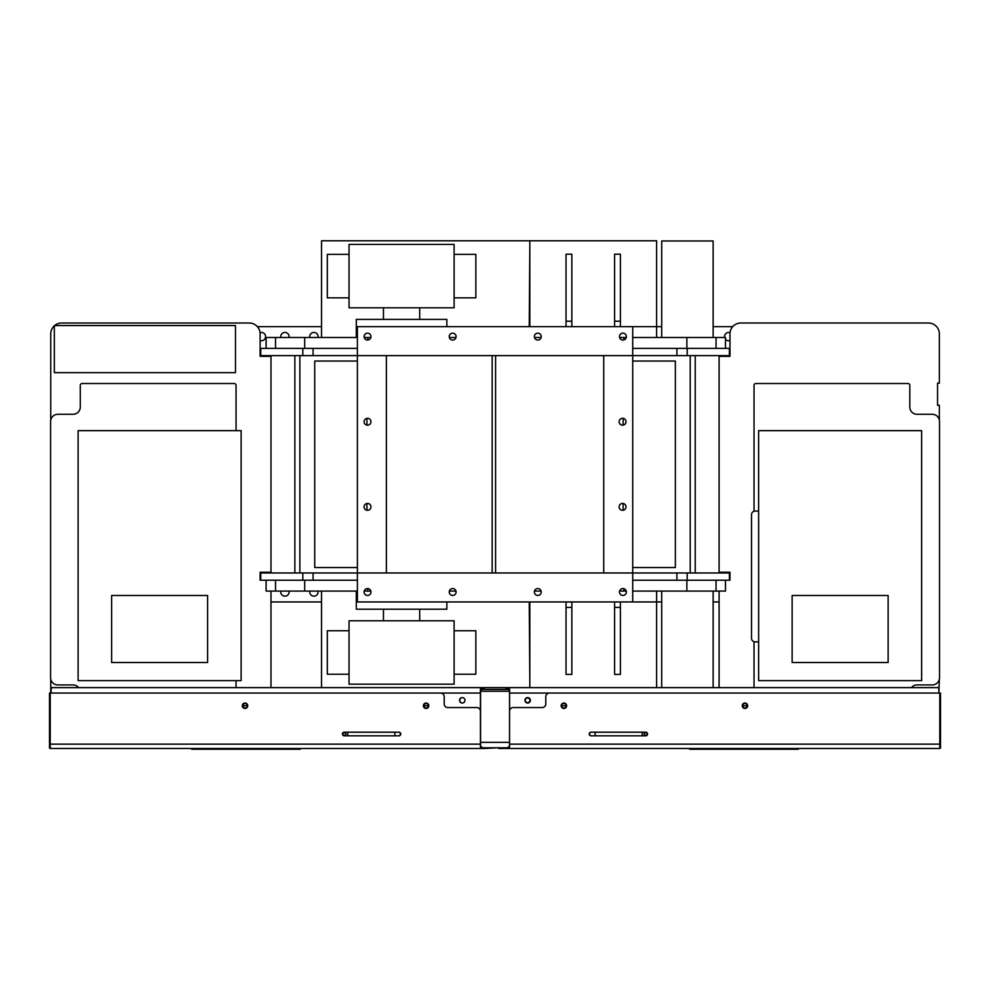 <?xml version="1.0" encoding="UTF-8"?>
<svg xmlns="http://www.w3.org/2000/svg" width="990" height="990" viewBox="0 0 990 990"><rect width="100%" height="100%" fill="white"/><g stroke="black" fill="none" stroke-linecap="round" stroke-linejoin="round"><path stroke-width="1.49" d="M317.976 591.092A4.17 4.17 0 0 1 313.917 596.166A4.17 4.17 0 0 1 309.845 591.092M289.006 591.092A4.17 4.17 0 0 1 284.934 596.166A4.17 4.17 0 0 1 280.863 591.092M719.099 601.957L713.134 601.957M661.691 601.957L656.618 601.957L656.618 591.092M321.527 601.957L270.988 601.957M260.123 340.572A4.17 4.17 0 0 0 265.555 336.6A4.17 4.17 0 0 0 260.048 332.652M730.038 332.652A4.17 4.17 0 0 0 724.643 337.503M725.497 339.248A4.17 4.17 0 0 0 729.976 340.572M317.976 337.503A4.17 4.17 0 0 0 313.917 332.43A4.17 4.17 0 0 0 309.845 337.503M289.006 337.503A4.17 4.17 0 0 0 284.934 332.43A4.17 4.17 0 0 0 280.863 337.503M732.736 326.638L713.134 326.638M661.691 326.638L656.618 326.638L656.618 337.503M321.527 326.638L257.351 326.638M622.562 418.287A3.44 3.44 0 0 0 619.121 421.728A3.44 3.44 0 0 0 622.562 425.168A3.44 3.44 0 0 0 626.002 421.728A3.44 3.44 0 0 0 622.562 418.287M622.562 503.427A3.44 3.44 0 0 0 619.121 506.868A3.44 3.44 0 0 0 622.562 510.308A3.44 3.44 0 0 0 626.002 506.868A3.44 3.44 0 0 0 622.562 503.427M632.709 601.957L357.39 601.957L357.39 572.975L386.372 572.975L386.372 355.62L357.39 355.62L357.39 572.975L632.709 572.975L632.709 355.62L603.727 355.62L603.727 572.975L632.709 572.975L632.709 601.957L656.618 601.957L656.618 687.629M367.525 510.308A3.44 3.44 0 0 0 370.965 506.868A3.44 3.44 0 0 0 367.525 503.427A3.44 3.44 0 0 0 364.085 506.868A3.44 3.44 0 0 0 367.525 510.308M367.525 425.168A3.44 3.44 0 0 0 370.965 421.728A3.44 3.44 0 0 0 367.525 418.287A3.44 3.44 0 0 0 364.085 421.728A3.44 3.44 0 0 0 367.525 425.168M626.373 591.995A3.44 3.44 0 0 0 622.92 588.555A3.44 3.44 0 0 0 619.48 591.995A3.44 3.44 0 0 0 622.92 595.436A3.44 3.44 0 0 0 626.373 591.995M541.233 591.995A3.44 3.44 0 0 0 537.793 588.555A3.44 3.44 0 0 0 534.353 591.995A3.44 3.44 0 0 0 537.793 595.436A3.44 3.44 0 0 0 541.233 591.995M456.105 591.995A3.44 3.44 0 0 0 452.665 588.555A3.44 3.44 0 0 0 449.225 591.995A3.44 3.44 0 0 0 452.665 595.436A3.44 3.44 0 0 0 456.105 591.995M370.965 591.995A3.44 3.44 0 0 0 367.525 588.555A3.44 3.44 0 0 0 364.085 591.995A3.44 3.44 0 0 0 367.525 595.436A3.44 3.44 0 0 0 370.965 591.995M626.373 336.6A3.44 3.44 0 0 1 622.92 340.04A3.44 3.44 0 0 1 619.48 336.6A3.44 3.44 0 0 1 622.92 333.16A3.44 3.44 0 0 1 626.373 336.6M541.233 336.6A3.44 3.44 0 0 1 537.793 340.04A3.44 3.44 0 0 1 534.353 336.6A3.44 3.44 0 0 1 537.793 333.16A3.44 3.44 0 0 1 541.233 336.6M456.105 336.6A3.44 3.44 0 0 1 452.665 340.04A3.44 3.44 0 0 1 449.225 336.6A3.44 3.44 0 0 1 452.665 333.16A3.44 3.44 0 0 1 456.105 336.6M370.965 336.6A3.44 3.44 0 0 1 367.525 340.04A3.44 3.44 0 0 1 364.085 336.6A3.44 3.44 0 0 1 367.525 333.16A3.44 3.44 0 0 1 370.965 336.6M632.709 580.227L729.976 580.227L729.976 572.257L719.099 572.257L719.099 356.338L729.976 356.338L729.976 355.62L357.39 355.62L357.39 326.638L656.618 326.638L656.618 240.78L321.527 240.78L321.527 337.503M632.709 355.62L632.709 326.638M357.39 572.975L260.123 572.975L260.123 580.227L260.123 572.257L270.988 572.257L270.988 356.338L260.123 356.338L260.123 355.62L357.39 355.62M571.849 601.957L571.849 674.413L566.045 674.413L566.045 601.957M571.849 607.39L566.045 607.39M620.396 601.957L620.396 674.413L614.592 674.413L614.592 601.957M620.396 607.39L614.592 607.39M509.541 746.237L509.541 691.255L480.558 691.255L480.558 746.868M542.173 707.553A3.626 3.626 90 0 0 545.799 703.94L545.775 696.688L545.799 703.94A3.626 3.626 -90 0 1 542.149 707.553L513.204 707.553A3.626 3.626 90 0 0 509.565 711.179L509.553 745.903L507.598 747.772L498.688 747.772L498.688 748.49L502.314 748.49L502.314 747.772L484.073 747.772L484.073 748.49L50.23 748.49L50.23 693.062L49.5 693.062L49.5 743.787L50.23 743.787M498.688 747.772L484.073 748.49M527.633 703.036A2.723 2.71 90 0 0 530.318 700.314A2.723 2.71 90 0 0 527.633 697.591M480.558 693.062L480.422 710.82M462.342 697.604A2.723 2.71 -90 0 0 459.707 700.314A2.723 2.71 -90 0 0 462.342 703.024M462.38 697.604A2.723 2.71 -90 0 0 459.793 700.314A2.723 2.71 -90 0 0 462.38 703.024M509.627 710.486L509.541 693.062M527.645 697.591A2.723 2.71 90 0 0 524.96 700.314A2.723 2.71 90 0 0 527.645 703.036A2.723 2.71 90 0 0 530.38 700.314A2.723 2.71 90 0 0 527.658 697.591A2.723 2.71 90 0 0 524.947 700.314A2.723 2.71 90 0 0 527.658 703.036A2.723 2.71 -90 0 0 530.331 700.314A2.723 2.71 -90 0 0 527.645 697.591M50.23 748.131L49.5 748.131L49.5 743.787M398.933 735.818A1.807 1.807 -90 0 0 400.752 733.998A1.807 1.807 -90 0 0 398.933 732.192L398.574 732.192A1.807 1.807 -90 0 1 400.381 733.998A1.807 1.807 -90 0 1 398.574 735.818L398.933 735.818M744.963 708.469A2.723 2.71 90 0 0 747.673 705.746A2.723 2.71 -90 0 1 744.975 708.469A2.723 2.71 -90 0 1 742.265 705.746A2.723 2.71 -90 0 1 744.975 703.036A2.723 2.71 -90 0 1 747.685 705.746A2.723 2.71 90 0 0 744.963 703.036M563.892 708.469A2.723 2.71 90 0 0 566.602 705.746A2.723 2.71 -90 0 1 563.904 708.469A2.723 2.71 -90 0 1 561.182 705.746A2.723 2.71 -90 0 1 563.904 703.036A2.723 2.71 -90 0 1 566.614 705.746A2.723 2.71 90 0 0 563.892 703.036M610.31 748.49L607.278 748.49M816.948 748.49L819.46 748.49M502.314 748.49L939.77 748.49L939.77 693.062L940.5 693.062L940.5 748.131L939.77 748.131M509.565 711.179L509.553 745.903M507.598 748.49L509.553 747.128M549.413 693.062L549.4 693.062A3.626 3.626 90 0 0 545.775 696.688A3.626 3.626 -90 0 1 549.413 693.062L939.77 693.062M509.578 711.179A3.626 3.626 -90 0 1 513.204 707.553L513.179 707.553M591.426 732.192A1.807 1.807 -90 0 0 589.619 733.998A1.807 1.807 -90 0 0 591.426 735.818L591.067 735.818A1.807 1.807 -90 0 1 589.248 733.998A1.807 1.807 -90 0 1 591.067 732.192L645.381 732.192M525.245 700.215A2.351 2.351 -90 0 1 527.596 697.962A2.351 2.351 -90 0 1 529.947 700.413A2.351 2.351 -90 0 1 527.596 702.665A2.351 2.351 -90 0 1 525.245 700.215M527.583 697.962A2.351 2.351 -90 0 1 529.91 700.413A2.351 2.351 -90 0 1 527.583 702.665M798.324 749.22L798.324 748.49L798.324 749.22L689.646 749.22L689.646 748.49M299.624 749.22L299.624 748.49L300.354 749.22L191.676 749.22L191.676 748.49L191.676 749.22M299.624 748.49L242.723 748.49M240.186 748.49L192.394 748.49L192.394 749.22M614.592 326.638L614.592 254.183L620.396 254.183L620.396 326.638M614.592 321.206L620.396 321.206M566.045 326.638L566.045 254.183L571.849 254.183L571.849 326.638M566.045 321.206L571.849 321.206M758.625 680.613L921.64 680.613L921.64 430.65L758.625 430.65L758.625 680.613M792.136 662.508L888.129 662.508L888.129 595.485L792.136 595.485L792.136 662.508M529.242 326.638L529.823 246.943M529.823 240.78L529.823 326.638M454.113 297.841L475.844 297.841L475.844 254.368L454.113 254.368M349.049 254.368L327.319 254.368L327.319 297.841L349.049 297.841M266.1 580.227L266.1 591.092L357.39 591.092M725.497 580.227L725.497 591.092L632.709 591.092M626.249 591.092L619.604 591.092M541.109 591.092L534.476 591.092M455.982 591.092L449.336 591.092M370.854 591.092L364.209 591.092M713.134 591.092L713.134 687.629M661.691 687.629L661.691 591.092M529.823 687.629L529.823 601.957M529.242 601.957L529.823 681.652M446.861 601.957L446.861 609.209L356.301 609.209L356.301 591.092M454.113 620.792L454.113 684.189L349.049 684.189L349.049 620.792L454.113 620.792M454.113 630.754L475.844 630.754L475.844 674.227L454.113 674.227M349.049 674.227L327.319 674.227L327.319 630.754L349.049 630.754M321.527 687.629L321.527 591.092M495.594 355.62L495.594 572.975M492.154 355.62L492.154 572.975M623.156 418.337L623.156 425.118M623.156 503.477L623.156 510.258M632.709 567.542L675.366 567.542L675.366 361.053L632.709 361.053M366.943 418.337L366.943 425.118M366.943 503.477L366.943 510.258M357.39 567.542L314.721 567.542L314.721 361.053L357.39 361.053M729.976 572.975L632.709 572.975M357.39 580.227L260.123 580.227M695.227 572.975L695.227 355.62L695.227 572.975M294.859 355.62L294.859 572.975L294.859 355.62M266.1 348.369L266.1 337.503L357.39 337.503M383.464 307.803L383.464 319.386M419.698 307.803L419.698 319.386M356.301 337.503L356.301 319.386L446.861 319.386L446.861 326.638M454.113 307.803L454.113 244.406L349.049 244.406L349.049 307.803L454.113 307.803M725.497 348.369L725.497 337.503L632.709 337.503M626.249 337.503L619.604 337.503M370.854 337.503L364.209 337.503M541.109 337.503L534.476 337.503M455.982 337.503L449.336 337.503M713.134 337.503L713.134 240.966L661.691 240.966L661.691 337.503M419.698 620.792L419.698 609.209M383.464 620.792L383.464 609.209M78.111 680.613L241.127 680.613L241.127 430.65L78.111 430.65L78.111 680.613M111.623 662.508L207.615 662.508L207.615 595.485L111.623 595.485L111.623 662.508M464.978 700.314A2.723 2.71 -90 0 0 462.268 697.591A2.723 2.71 -90 0 0 459.546 700.314A2.723 2.71 -90 0 0 462.268 703.036A2.723 2.71 -90 0 0 464.978 700.314M462.293 703.036A2.723 2.71 90 0 1 459.595 700.314A2.723 2.71 90 0 1 462.293 697.591M742.698 705.746A2.265 2.265 -90 0 1 744.963 703.482A2.265 2.265 -90 0 1 747.215 705.746A2.265 2.265 -90 0 1 744.963 708.011A2.265 2.265 -90 0 1 742.698 705.746L747.178 705.746A2.265 2.265 -90 0 1 744.938 708.011M744.938 703.482A2.265 2.265 -90 0 1 747.178 705.746M561.615 705.746A2.265 2.265 -90 0 1 563.879 703.482A2.265 2.265 -90 0 1 566.144 705.746A2.265 2.265 -90 0 1 563.879 708.011A2.265 2.265 -90 0 1 561.615 705.746L566.094 705.746A2.265 2.265 -90 0 1 563.855 708.011M563.855 703.482A2.265 2.265 -90 0 1 566.094 705.746M247.302 705.746A2.265 2.265 -90 0 0 245.037 703.482A2.265 2.265 -90 0 0 242.785 705.746A2.265 2.265 -90 0 0 245.037 708.011A2.265 2.265 -90 0 0 247.302 705.746L242.822 705.746A2.265 2.265 -90 0 0 245.062 708.011M245.062 703.482A2.265 2.265 -90 0 0 242.822 705.746M428.385 705.746A2.265 2.265 -90 0 0 426.121 703.482A2.265 2.265 -90 0 0 423.856 705.746A2.265 2.265 -90 0 0 426.121 708.011A2.265 2.265 -90 0 0 428.385 705.746L423.906 705.746A2.265 2.265 -90 0 0 426.146 708.011M426.146 703.482A2.265 2.265 -90 0 0 423.906 705.746M377.178 748.49L382.722 748.49M247.735 705.746A2.723 2.71 -90 0 0 245.025 703.036A2.723 2.71 -90 0 0 242.315 705.746A2.723 2.71 -90 0 0 245.025 708.469A2.723 2.71 -90 0 0 247.735 705.746M245.037 703.036A2.723 2.71 -90 0 0 242.327 705.746A2.723 2.71 -90 0 0 245.037 708.469M428.818 705.746A2.723 2.71 -90 0 0 426.096 703.036A2.723 2.71 -90 0 0 423.386 705.746A2.723 2.71 -90 0 0 426.096 708.469A2.723 2.71 -90 0 0 428.818 705.746M426.108 703.036A2.723 2.71 -90 0 0 423.398 705.746A2.723 2.71 -90 0 0 426.108 708.469M480.373 710.486A3.626 3.626 90 0 1 480.435 711.179L480.422 711.179A3.626 3.626 -90 0 0 476.796 707.553L476.821 707.553A3.626 3.626 90 0 1 480.373 710.486L480.422 688.941L480.422 710.783M482.402 748.49L480.447 747.128L480.435 711.179M480.447 745.903L482.402 747.772L484.073 747.772M487.686 748.49L487.686 747.772L491.312 747.772M306.454 748.49L315.154 748.49M351.376 748.49L348.839 748.49M170.292 748.49L167.768 748.49M480.422 711.179L480.447 747.128M447.827 707.553A3.626 3.626 90 0 1 444.201 703.94A3.626 3.626 -90 0 0 447.851 707.553L476.796 707.553M480.422 688.941L483.33 687.629L51.233 687.629A5.433 1.176 -90 0 0 51.084 687.666L51.084 693.062L440.6 693.062A3.626 3.626 90 0 1 444.225 696.688L444.201 703.94L444.225 696.688A3.626 3.626 -90 0 0 440.587 693.062L50.23 693.062M440.661 687.629L368.206 687.629M938.866 689.238L938.916 687.666A5.433 1.176 90 0 0 938.768 687.629L506.67 687.629L509.578 688.941L509.578 692.258C509.838 690.104 508.86 689.164 506.67 689.448L483.33 689.448C481.14 689.164 480.175 690.104 480.422 692.258M483.33 687.629L484.036 687.629L484.036 689.448M505.964 689.448L505.964 687.629L484.036 687.629M505.964 687.629L506.67 687.629M136.36 687.629L100.126 687.629M509.578 688.941L509.578 710.783M51.084 687.666L51.134 689.238M938.916 687.666L938.916 693.062L938.768 687.629M51.084 693.062L51.233 687.629M938.916 693.062L509.627 693.062L509.578 692.258M54.351 325.549L54.351 372.648L235.484 372.648L235.484 325.549L54.351 325.549M50.738 420.045L50.738 333.877A10.865 10.865 0 0 1 54.351 325.784M50.738 693.062L50.738 679.177M270.988 591.092L270.988 687.629M357.39 348.369L260.123 348.369L260.123 333.877A10.865 10.865 0 0 0 249.257 323.012L61.603 323.012A10.865 10.865 0 0 0 54.623 325.549M236.053 430.65L236.053 385.32A1.807 1.807 0 0 0 234.246 383.514L82.096 383.514A1.807 1.807 0 0 0 80.277 385.32L80.277 407.063A7.239 7.239 0 0 1 73.037 414.303L57.816 414.303A7.239 7.239 0 0 0 50.577 421.554L50.577 677.667A7.239 7.239 0 0 0 57.816 684.919L73.037 684.919A7.239 7.239 0 0 1 78.693 687.629M236.053 687.629L236.053 680.613M938.916 691.8L939.362 679.177M939.362 420.045L939.362 405.244L937.555 405.244L937.555 383.155L939.362 383.155L939.362 333.877A10.865 10.865 0 0 0 928.496 323.012L740.842 323.012A10.865 10.865 0 0 0 729.976 333.877L729.976 348.369L632.709 348.369M719.099 591.092L719.099 687.629M754.034 511.261L754.034 385.32A1.807 1.807 0 0 1 755.853 383.514L908.003 383.514A1.807 1.807 0 0 1 909.81 385.32L909.81 407.063A7.239 7.239 0 0 0 917.062 414.303L932.271 414.303A7.239 7.239 0 0 1 939.522 421.554L939.522 677.667A7.239 7.239 0 0 1 932.271 684.919L917.062 684.919A7.239 7.239 0 0 0 911.406 687.629M754.034 687.629L754.034 641.706M758.625 641.879L755.123 641.879A3.626 3.626 0 0 1 751.509 638.253L751.509 514.726A3.626 3.626 0 0 1 755.123 511.1L758.625 511.1M729.976 348.369L729.976 355.62M260.123 348.369L260.123 355.62M509.541 742.339L480.558 742.339M347.775 735.818L344.248 735.818L346.055 733.998L344.248 732.192L342.441 733.998L344.248 735.818A1.807 1.807 90 0 1 342.441 733.998A1.807 1.807 90 0 1 344.248 732.192L347.775 732.192L347.775 735.818L394.861 735.818L394.861 732.192L398.574 732.192M509.578 744.146L939.77 744.146M505.927 747.772L505.927 748.49M939.77 743.787L940.5 743.787M591.426 735.818L642.225 735.818L642.225 732.192M647.559 733.998A1.807 1.807 90 0 0 645.752 732.192L647.559 733.998L645.752 735.818A1.807 1.807 90 0 0 647.559 733.998M595.139 735.818L595.139 732.192M797.606 749.22L797.606 748.49M690.376 748.49L690.376 749.22M275.529 580.227L275.529 591.092M686.874 580.227L686.874 591.092M623.861 588.679L623.861 591.092M367.723 588.555L367.723 591.092M304.71 580.227L304.71 591.092M716.055 580.227L716.055 591.092M729.395 580.227L729.395 572.975M687.196 580.227L687.196 572.975M676.9 580.227L676.9 572.975M313.063 580.227L313.063 572.975M302.829 580.227L302.829 572.975M260.754 580.227L260.754 572.975M690.216 355.62L690.216 572.975L690.216 355.62M299.871 572.975L299.871 355.62L299.871 572.975M623.861 339.917L623.861 337.503M686.874 348.369L686.874 337.503M367.723 340.04L367.723 337.503M304.71 348.369L304.71 337.503M275.529 348.369L275.529 337.503M716.055 348.369L716.055 337.503M480.422 744.146L50.23 744.146M440.6 693.062L480.373 693.062M729.395 348.369L729.395 355.62M687.196 348.369L687.196 355.62M676.9 348.369L676.9 355.62M313.063 348.369L313.063 355.62M302.829 348.369L302.829 355.62M260.754 348.369L260.754 355.62M394.861 735.818L398.574 735.818M347.775 732.192L394.861 732.192M642.225 735.818L645.752 735.818L643.946 733.998L645.752 732.192M50.292 747.45L50.23 748.49"/></g></svg>
